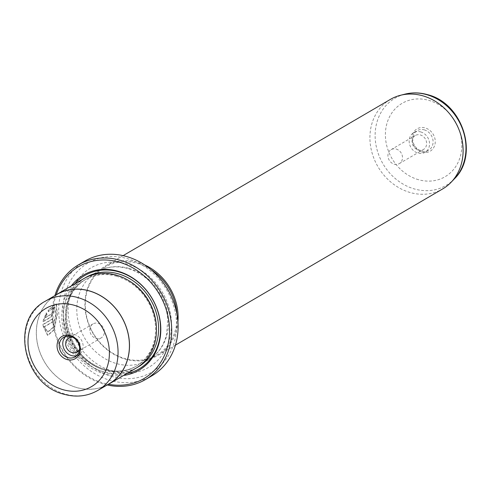 <?xml version="1.0" encoding="UTF-8"?>
<svg xmlns="http://www.w3.org/2000/svg" width="490" height="490" viewBox="0 0 490 490"><rect width="100%" height="100%" fill="white"/><g stroke="black" fill="none" stroke-linecap="round" stroke-linejoin="round"><path stroke-width="0.37" stroke-dasharray="2.45 1.84" d="M48.626 311.707L48.332 310.256L56.417 303.849L57.25 314.88L54.237 329.801L47.818 335.448L42.777 324.784L52.785 318.935A51.842 44.67 -120.3 0 0 52.608 322.053L44.419 326.836L47.928 332.073L53.141 327.583L55.817 315.713L54.813 306.795L48.339 311.622L54.525 306.716L55.523 315.634L52.847 327.504L47.64 331.993L44.131 326.757L52.32 321.967A51.842 44.67 59.7 0 1 52.497 318.849L42.489 324.699L47.53 335.362L53.949 329.715L56.963 314.794L56.13 303.769L48.044 310.17L48.339 311.622M53.202 308.247L53.882 308.088L54.041 311.371L50.997 317.128L43.138 321.716L46.593 312.883L46.985 314.36L45.503 317.643L51.542 314.115L52.602 312.204L52.277 311.15A51.842 44.67 59.7 0 1 53.202 308.247L52.914 308.167A51.842 44.67 -120.3 0 0 51.989 311.07L52.314 312.124L51.254 314.029L45.215 317.563L46.697 314.28L46.305 312.804L42.85 321.636L50.709 317.042L53.747 311.285L53.594 308.002L52.914 308.167M56.203 294.76A64.803 55.836 -120.3 0 0 103.543 383.088A64.803 55.836 -120.3 0 0 108.523 384.258M107.194 384.975A66.419 57.232 59.7 0 1 104.058 384.185A66.419 57.232 59.7 0 1 54.923 295.574M112.253 376.596A63.179 54.439 59.7 0 1 63.522 301.748A63.179 54.439 59.7 0 1 127.363 258.647A63.179 54.439 59.7 0 1 176.094 333.494A63.179 54.439 59.7 0 1 112.253 376.596M84.868 261.109A66.419 57.232 -120.3 0 0 60.276 324.98A66.419 57.232 -120.3 0 0 110.446 380.448A66.419 57.232 -120.3 0 0 151.912 375.793M76.783 355.618A11.337 9.769 -120.3 0 0 78.682 354.797A11.337 9.769 -120.3 0 0 82.883 343.894A11.337 9.769 -120.3 0 0 74.315 334.425A11.337 9.769 -120.3 0 0 67.24 335.215A11.337 9.769 -120.3 0 0 65.593 336.477M72.606 337.206A8.097 6.976 59.7 0 1 73.929 337.445A8.097 6.976 59.7 0 1 79.588 349.143M96.126 338.461A8.097 6.976 -120.3 0 0 101.185 337.892A8.097 6.976 -120.3 0 0 104.18 330.101A8.097 6.976 -120.3 0 0 98.061 323.339A8.097 6.976 -120.3 0 0 93.008 323.908A8.097 6.976 -120.3 0 0 90.007 331.693A8.097 6.976 -120.3 0 0 96.126 338.461M56.779 294.514A51.756 44.596 -120.3 0 0 37.614 344.286A51.756 44.596 -120.3 0 0 76.71 387.51A51.756 44.596 -120.3 0 0 109.019 383.878M116.424 276.231A50.219 43.273 -120.3 0 0 85.076 279.753A50.219 43.273 -120.3 0 0 66.481 328.043A50.219 43.273 -120.3 0 0 104.419 369.987A50.219 43.273 -120.3 0 0 135.767 366.465A50.219 43.273 -120.3 0 0 154.362 318.175A50.219 43.273 -120.3 0 0 116.424 276.231M83.71 278.675A51.842 44.67 -120.3 0 0 64.515 328.527A51.842 44.67 -120.3 0 0 103.672 371.818A51.842 44.67 -120.3 0 0 136.036 368.186M71.283 285.94A55.082 47.457 -120.3 0 0 104.707 374.011A55.082 47.457 -120.3 0 0 123.609 375.45M74.535 284.041A54.023 46.544 -120.3 0 0 66.799 334.823A54.023 46.544 -120.3 0 0 105.54 372.608A54.023 46.544 -120.3 0 0 126.861 373.545M422.062 152.121A12.961 11.166 -120.3 0 0 435.157 143.276A12.961 11.166 -120.3 0 0 425.161 127.927A12.961 11.166 -120.3 0 0 412.066 136.765A12.961 11.166 -120.3 0 0 422.062 152.121M424.254 129.85A11.337 9.769 59.7 0 1 432.823 139.319A11.337 9.769 59.7 0 1 428.621 150.228A11.337 9.769 59.7 0 1 421.547 151.018A11.337 9.769 59.7 0 1 412.978 141.549A11.337 9.769 59.7 0 1 417.18 130.646A11.337 9.769 59.7 0 1 424.254 129.85M418.38 150.069A8.097 6.976 -120.3 0 0 423.44 149.505A8.097 6.976 -120.3 0 0 426.441 141.714A8.097 6.976 -120.3 0 0 420.322 134.952A8.097 6.976 -120.3 0 0 415.263 135.516A8.097 6.976 -120.3 0 0 412.268 143.307A8.097 6.976 -120.3 0 0 418.38 150.069M396.19 149.058A8.097 6.976 59.7 0 1 402.302 155.826A8.097 6.976 59.7 0 1 399.307 163.611A8.097 6.976 59.7 0 1 394.248 164.181A8.097 6.976 59.7 0 1 388.129 157.413A8.097 6.976 59.7 0 1 391.13 149.628A8.097 6.976 59.7 0 1 396.19 149.058M420.708 131.926A11.337 9.769 59.7 0 1 429.271 141.396A11.337 9.769 59.7 0 1 425.075 152.298A11.337 9.769 59.7 0 1 417.995 153.094A11.337 9.769 59.7 0 1 409.432 143.625A11.337 9.769 59.7 0 1 413.627 132.723A11.337 9.769 59.7 0 1 420.708 131.926M390.352 99.415A51.842 44.67 -120.3 0 0 371.157 149.266A51.842 44.67 -120.3 0 0 410.314 192.558A51.842 44.67 -120.3 0 0 442.672 188.926M150.896 269.567A51.027 43.971 -120.3 0 0 137.267 263.351A51.027 43.971 -120.3 0 0 105.411 266.928A51.027 43.971 -120.3 0 0 86.516 315.995A51.027 43.971 -120.3 0 0 125.066 358.613A51.027 43.971 -120.3 0 0 156.916 355.036A51.027 43.971 -120.3 0 0 176.933 314.108M144.642 264.918A51.842 44.67 -120.3 0 0 137.721 262.389A51.842 44.67 -120.3 0 0 105.356 266.021A51.842 44.67 -120.3 0 0 86.16 315.866A51.842 44.67 -120.3 0 0 125.324 359.164A51.842 44.67 -120.3 0 0 157.682 355.526A51.842 44.67 -120.3 0 0 177.919 321.838M54.586 295.795A51.842 44.67 -120.3 0 0 37.865 345.707A51.842 44.67 -120.3 0 0 76.697 387.584A51.842 44.67 -120.3 0 0 106.832 385.158M97.663 390.518A51.756 44.596 59.7 0 1 65.354 394.15A51.756 44.596 59.7 0 1 26.258 350.926A51.756 44.596 59.7 0 1 45.423 301.154M129.189 280.893A50.219 43.273 -120.3 0 0 117.294 275.723A50.219 43.273 -120.3 0 0 85.946 279.245A50.219 43.273 -120.3 0 0 67.35 327.534A50.219 43.273 -120.3 0 0 105.283 369.478A50.219 43.273 -120.3 0 0 136.637 365.957A50.219 43.273 -120.3 0 0 156.414 327.467M84.782 278.069A51.842 44.67 -120.3 0 0 66.793 327.969A51.842 44.67 -120.3 0 0 105.803 370.575A51.842 44.67 -120.3 0 0 137.09 367.543M404.752 94.19A50.544 43.549 -120.3 0 0 375.401 140.9A50.544 43.549 -120.3 0 0 414.509 188.987A50.544 43.549 -120.3 0 0 454.297 178.936M418.527 179.714A42.52 36.64 59.7 0 1 385.728 129.335A42.52 36.64 59.7 0 1 428.695 100.334A42.52 36.64 59.7 0 1 461.494 150.706A42.52 36.64 59.7 0 1 418.527 179.714M128.748 268.33A51.027 43.971 -120.3 0 0 96.891 271.907A51.027 43.971 -120.3 0 0 78.002 320.974A51.027 43.971 -120.3 0 0 116.547 363.592A51.027 43.971 -120.3 0 0 148.403 360.015A51.027 43.971 -120.3 0 0 167.298 310.948A51.027 43.971 -120.3 0 0 128.748 268.33M112.933 371.304A57.508 49.551 -120.3 0 0 171.047 332.073A57.508 49.551 -120.3 0 0 126.683 263.939A57.508 49.551 -120.3 0 0 68.576 303.169A57.508 49.551 -120.3 0 0 112.933 371.304M78.682 354.797L75.135 356.873M101.185 337.892L77.046 351.998M135.767 366.465L136.637 365.957C127.204 371.304 116.834 372.467 105.534 369.429C65.715 360.603 51.958 296.113 85.946 279.245L85.076 279.753M399.307 163.611L423.44 149.505M425.075 152.298L428.621 150.228M105.411 266.928L96.891 271.907C106.14 266.627 116.43 265.494 127.768 268.52C141.016 272.483 151.637 280.929 159.618 293.859C164.401 301.999 167.108 310.587 167.745 319.633L166.526 334.664C163.617 346.075 157.572 354.527 148.403 360.015L156.916 355.036M123.113 255.639L105.356 266.021M175.438 345.15L157.682 355.526M413.627 132.723L417.18 130.646M391.13 149.628L415.263 135.516M93.008 323.908L68.87 338.014M67.24 335.215L63.688 337.291"/><path stroke-width="0.73" d="M108.523 384.258A64.803 55.836 -120.3 0 0 169.301 336.269A64.803 55.836 -120.3 0 0 119.039 262.113A64.803 55.836 -120.3 0 0 56.203 294.76M54.923 295.574A66.419 57.232 59.7 0 1 78.48 264.845A66.419 57.232 59.7 0 1 119.94 260.19A66.419 57.232 59.7 0 1 170.116 315.658A66.419 57.232 59.7 0 1 145.524 379.523A66.419 57.232 59.7 0 1 107.194 384.975M145.524 379.523L151.912 375.793A66.419 57.232 -120.3 0 0 176.504 311.922A66.419 57.232 -120.3 0 0 126.328 256.454A66.419 57.232 -120.3 0 0 84.868 261.109L78.48 264.845M70.254 335.399A12.961 11.166 59.7 0 1 80.25 350.754A12.961 11.166 59.7 0 1 67.154 359.593A12.961 11.166 59.7 0 1 57.152 344.243A12.961 11.166 59.7 0 1 70.254 335.399M68.055 357.669A11.337 9.769 -120.3 0 0 75.135 356.873A11.337 9.769 -120.3 0 0 79.331 345.971A11.337 9.769 -120.3 0 0 70.768 336.495A11.337 9.769 -120.3 0 0 63.688 337.291A11.337 9.769 -120.3 0 0 59.492 348.194A11.337 9.769 -120.3 0 0 68.055 357.669M65.593 336.477A11.337 9.769 -120.3 0 0 63.339 347.269A11.337 9.769 -120.3 0 0 71.607 355.593A11.337 9.769 -120.3 0 0 76.783 355.618M79.588 349.143A8.097 6.976 59.7 0 1 77.046 351.998A8.097 6.976 59.7 0 1 71.993 352.567A8.097 6.976 59.7 0 1 65.874 345.805A8.097 6.976 59.7 0 1 68.87 338.014A8.097 6.976 59.7 0 1 72.606 337.206M89.088 290.889A51.756 44.596 -120.3 0 0 56.779 294.514L45.423 301.154A51.756 44.596 59.7 0 1 77.732 297.528A51.756 44.596 59.7 0 1 116.822 340.752A51.756 44.596 59.7 0 1 97.663 390.518L109.019 383.878A51.756 44.596 -120.3 0 0 128.184 334.113A51.756 44.596 -120.3 0 0 89.088 290.889M106.832 385.158A51.842 44.67 -120.3 0 0 109.062 383.952L136.036 368.186A51.842 44.67 -120.3 0 0 155.226 318.335A51.842 44.67 -120.3 0 0 116.069 275.043A51.842 44.67 -120.3 0 0 83.71 278.675L56.736 294.447A51.842 44.67 -120.3 0 0 54.586 295.795M123.609 375.45A55.082 47.457 -120.3 0 0 160.714 326.352A55.082 47.457 -120.3 0 0 117.876 271.19A55.082 47.457 -120.3 0 0 71.283 285.94M126.861 373.545A54.023 46.544 -120.3 0 0 160.371 324.313A54.023 46.544 -120.3 0 0 118.458 271.76A54.023 46.544 -120.3 0 0 74.535 284.041M175.438 345.15L442.672 188.926A51.842 44.67 -120.3 0 0 451.119 182.256A51.842 44.67 -120.3 0 0 460.257 133.121A51.842 44.67 -120.3 0 0 422.711 95.783A51.842 44.67 -120.3 0 0 400.305 95.329A51.842 44.67 -120.3 0 0 390.352 99.415L123.113 255.639M109.062 383.952A51.842 44.67 -120.3 0 0 128.258 334.107A51.842 44.67 -120.3 0 0 89.094 290.809A51.842 44.67 -120.3 0 0 56.736 294.447M177.919 321.838A51.842 44.67 -120.3 0 0 144.642 264.918M176.933 314.108A51.027 43.971 -120.3 0 0 150.896 269.567M74.113 305.233A45.276 39.01 -120.3 0 0 28.365 336.122A45.276 39.01 -120.3 0 0 63.29 389.758A45.276 39.01 -120.3 0 0 109.037 358.876A45.276 39.01 -120.3 0 0 74.113 305.233M137.09 367.543A51.842 44.67 -120.3 0 0 157.498 317.777A51.842 44.67 -120.3 0 0 118.2 273.8A51.842 44.67 -120.3 0 0 84.782 278.069M156.414 327.467A50.219 43.273 -120.3 0 0 129.189 280.893M426.6 94.631A50.544 43.549 -120.3 0 0 404.752 94.19C412.163 92.334 419.691 92.475 427.347 94.607C462.382 102.845 479.526 154.816 454.297 178.936A50.544 43.549 -120.3 0 0 463.203 131.038A50.544 43.549 -120.3 0 0 426.6 94.631M45.423 301.154C9.377 319.78 23.404 385.109 64.368 394.334C76.305 397.568 87.404 396.294 97.663 390.518M404.752 94.19L400.305 95.329M454.297 178.936L451.119 182.256"/></g></svg>
